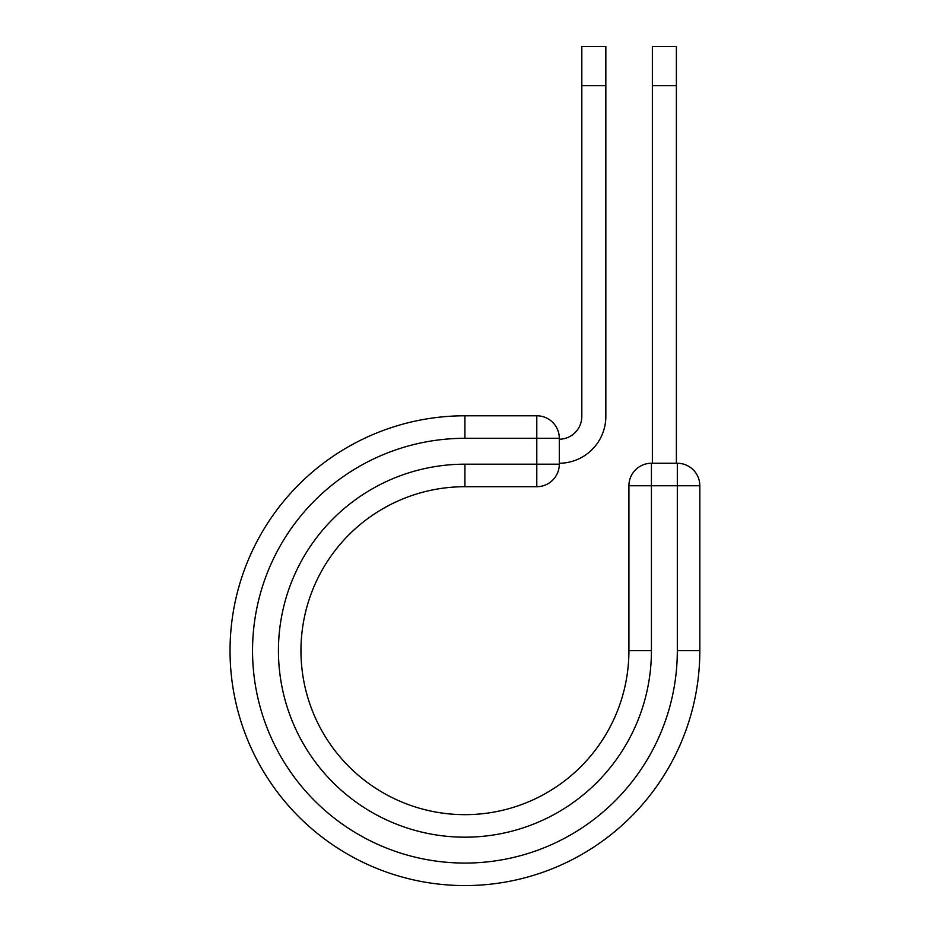 <?xml version="1.0" encoding="UTF-8"?>
<svg xmlns="http://www.w3.org/2000/svg" width="931" height="931" viewBox="0 0 931 931"><rect width="100%" height="100%" fill="white"/><g stroke="black" fill="none" stroke-linecap="round" stroke-linejoin="round"><path stroke-width="1.4" d="M581.817 85.71L581.817 46.55L605.837 46.55L605.837 85.71L581.817 85.71L581.817 416.425A22.81 22.81 0 0 1 559.31 439.234M605.837 85.71L605.837 416.425A46.829 46.829 0 0 1 559.31 463.254M559.31 438.303L559.31 464.185A22.519 22.519 0 0 1 536.791 486.704L536.791 415.785L464.93 415.785L464.93 438.303L559.31 438.303A22.519 22.519 0 0 0 536.791 415.785A22.519 22.519 0 0 1 559.31 438.303M464.93 486.704L536.791 486.704A22.519 22.519 0 0 0 559.31 464.185L464.93 464.185L464.93 486.704A163.984 163.984 0 0 0 300.957 650.688A163.984 163.984 0 0 0 464.93 814.66A163.984 163.984 0 0 0 628.914 650.688L628.914 485.761A22.519 22.519 0 0 1 651.432 463.254L677.314 463.254L677.314 485.761L628.914 485.761A22.519 22.519 0 0 1 651.432 463.254L651.432 650.688L628.914 650.688A163.984 163.984 0 0 1 464.93 814.66A163.984 163.984 0 0 1 300.957 650.688A163.984 163.984 0 0 1 464.93 486.704M677.314 650.688L699.833 650.688A234.903 234.903 0 0 1 464.93 885.579A234.903 234.903 0 0 1 230.038 650.688A234.903 234.903 0 0 1 464.93 415.785A234.903 234.903 0 0 0 230.038 650.688A234.903 234.903 0 0 0 464.93 885.579A234.903 234.903 0 0 0 699.833 650.688L699.833 485.761A22.519 22.519 0 0 0 677.314 463.254A22.519 22.519 0 0 1 699.833 485.761L677.314 485.761L677.314 650.688A212.384 212.384 0 0 1 464.93 863.072A212.384 212.384 0 0 1 252.545 650.688A212.384 212.384 0 0 1 464.93 438.303M676.383 85.71L652.363 85.71L652.363 46.55L676.383 46.55L676.383 463.254M652.363 463.254L652.363 85.71M651.432 650.688A186.491 186.491 0 0 1 464.93 837.178A186.491 186.491 0 0 1 278.439 650.688A186.491 186.491 0 0 1 464.93 464.185"/></g></svg>
